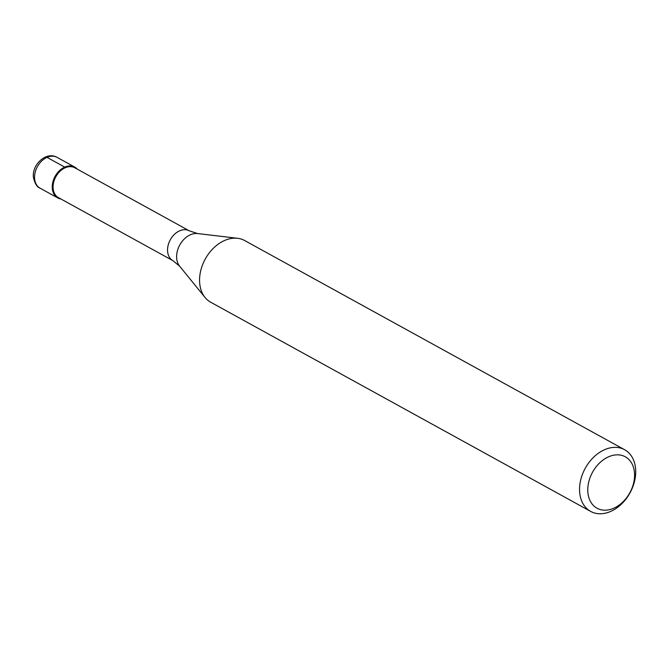 <?xml version="1.0" encoding="UTF-8"?>
<svg xmlns="http://www.w3.org/2000/svg" width="669" height="669" viewBox="0 0 669 669"><rect width="100%" height="100%" fill="white"/><g stroke="black" fill="none" stroke-linecap="round" stroke-linejoin="round"><path stroke-width="1" d="M60.938 199.002A17.603 12.77 -61.2 0 1 57.793 197.94A17.603 12.77 -61.2 0 1 52.324 188.691A17.603 12.77 -61.2 0 1 59.349 170.779A17.603 12.77 -61.2 0 1 74.769 167.091A17.603 12.77 -61.2 0 1 77.353 169.19A17.603 12.77 118.8 0 0 60.979 169.366A17.603 12.77 118.8 0 0 52.324 188.691A17.603 12.77 118.8 0 0 60.938 199.002M53.144 188.683A17.018 12.343 118.8 0 0 58.429 197.614L172.903 260.642A17.018 12.343 -61.2 0 1 167.626 251.703A17.018 12.343 -61.2 0 1 174.408 234.393A17.018 12.343 -61.2 0 1 189.319 230.83L74.844 167.802A17.018 12.343 118.8 0 0 59.934 171.364A17.018 12.343 118.8 0 0 53.144 188.683M624.62 449.727L244.62 240.514A35.206 25.539 118.8 0 0 237.612 238.289A35.206 25.539 118.8 0 0 199.73 283.698A35.206 25.539 118.8 0 0 205.032 297.462A35.206 25.539 118.8 0 0 210.66 302.196L590.66 511.409A35.206 25.539 -61.2 0 1 579.73 492.911A35.206 25.539 -61.2 0 1 593.763 457.094A35.206 25.539 -61.2 0 1 624.62 449.727A35.206 25.539 -61.2 0 1 635.55 468.216A35.206 25.539 -61.2 0 1 621.509 504.033A35.206 25.539 -61.2 0 1 590.66 511.409M587.917 492.802A29.336 21.283 -61.2 0 1 608.564 456.818A29.336 21.283 -61.2 0 1 634.438 472.222A29.336 21.283 -61.2 0 1 613.791 508.206A29.336 21.283 -61.2 0 1 587.917 492.802M45.166 157.131A5.87 2.927 66.1 0 1 47.022 157.366L64.717 167.099M34.637 178.949A17.603 12.77 118.8 0 0 40.098 188.198C37.054 187.144 34.838 183.574 33.45 177.486C31.652 164.875 46.119 151.002 57.082 157.357A17.603 12.77 118.8 0 0 41.654 161.037A17.603 12.77 118.8 0 0 34.637 178.949M189.319 230.83L197.606 233.556A19.418 14.082 118.8 0 0 176.708 258.602A19.418 14.082 118.8 0 0 179.635 266.187L205.032 297.462M57.793 197.94L40.098 188.198M74.769 167.091L57.082 157.357M172.903 260.642L179.635 266.187M197.606 233.556L237.612 238.289"/></g></svg>
